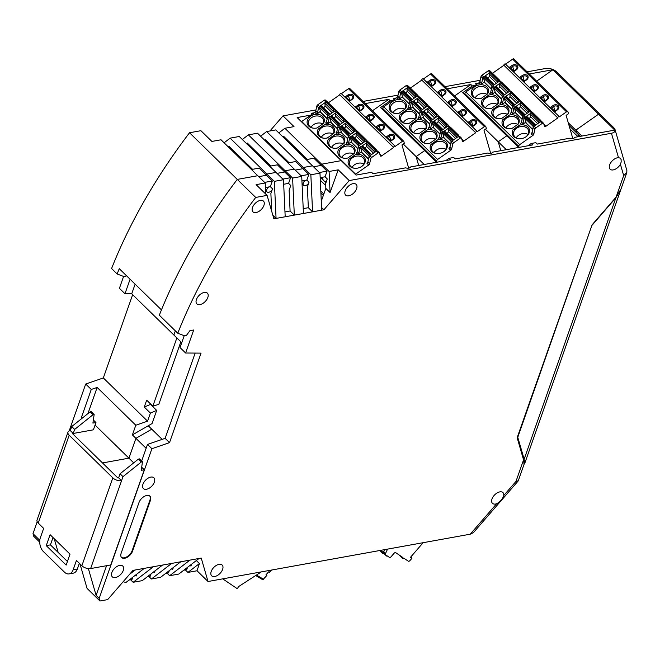 <?xml version="1.0" encoding="UTF-8"?>
<svg xmlns="http://www.w3.org/2000/svg" width="660" height="660" viewBox="0 0 660 660"><rect width="100%" height="100%" fill="white"/><g stroke="black" fill="none" stroke-linecap="round" stroke-linejoin="round"><path stroke-width="0.99" d="M527.092 71.841L545.242 68.566C549.631 68.079 553.361 69.102 556.438 71.635L599.783 113.998L598.529 114.221L614.782 130.111L574.827 137.321C574.101 138.567 572.41 138.872 569.761 138.237L537.298 144.094L535.837 142.659L531.209 143.492L532.669 144.928L492.707 152.138C491.981 153.384 490.289 153.689 487.641 153.054L455.177 158.911L453.717 157.476L449.089 158.309L450.549 159.745L410.586 166.955C409.86 168.201 408.169 168.506 405.52 167.871L373.057 173.72L371.596 172.293L356.037 175.098L341.245 160.644L321.635 164.183L329.101 171.476L338.225 169.826L330.074 192.547L325.85 188.413L321.28 201.176M153.631 571.915L154.423 572.69L155.1 570.793M301.933 180.964L306.826 180.081L309.02 182.234L307.378 186.895L308.344 207.702L312.568 211.835L310.852 174.768L303.385 167.475L312.51 165.825L319.976 173.118L321.692 210.185L323.895 209.789L321.568 207.52M195.154 353.084L165.132 438.339L169.521 442.629L201.044 353.125L185.6 353.009L180.031 347.564L184.214 335.692M181.748 342.705L173.893 335.024L175.354 330.866L173.893 335.024L131.719 293.807L135.118 284.155M283.685 184.255L288.577 183.381L290.573 177.705L282.859 179.099M248.391 134.855L285.145 170.767L284.716 171.98L285.145 170.767L294.261 169.125L301.727 176.41L292.603 178.06L285.145 170.767L294.261 169.125L257.515 133.204L248.391 134.855L242.344 139.499M269.676 166.221L277.39 164.827L284.716 171.98L277.002 173.374L284.716 171.98L290.573 177.705M310.852 174.768L319.976 173.118M285.194 216.769L276.07 218.419L274.354 181.351L266.896 174.058L276.02 172.417L283.478 179.701L285.194 216.769L294.319 215.127L292.603 178.06M287.925 162.929L295.639 161.535L302.965 168.688L303.385 167.475L302.965 168.688L308.822 174.413L301.108 175.807M306.826 180.081L308.822 174.413M284.971 211.918L290.095 210.994L294.319 215.127L321.692 210.185M283.478 179.701L274.354 181.351M301.727 176.41L303.443 213.477M306.174 159.629L313.888 158.243L321.214 165.396L321.635 164.183L321.214 165.396L313.5 166.79L321.214 165.396L327.071 171.121L319.358 172.516M185.6 353.009L193.702 329.992L189.898 330.676L186.384 335.486L184.528 335.816L177.771 333.226L159.324 315.191A400.529 230.398 -45.7 0 1 237.27 179.404L257.771 175.708L237.27 179.404A400.529 230.398 134.3 0 0 161.452 309.895L119.27 268.678A400.529 230.398 134.3 0 0 117.15 273.974L111.581 268.529A400.529 230.398 134.3 0 1 189.527 132.751L255.717 197.439L267.094 195.385L273.875 218.815L276.07 218.419L272.844 215.259M251.427 169.513L259.141 168.118L266.467 175.271L266.896 174.058L266.467 175.271L272.324 180.997L264.611 182.391M271.705 211.332L270.88 193.479L272.522 188.818L270.328 186.673L272.324 180.997M266.467 175.271L258.753 176.665L266.467 175.271M302.965 168.688L295.251 170.082L302.965 168.688M320.636 177.589L323.771 180.65A12.515 7.202 134.3 0 1 322.377 177.276A12.515 7.202 134.3 0 0 323.771 180.65A12.515 7.202 134.3 0 0 326.238 181.871M449.089 158.309L445.83 160.594M531.209 143.492L527.951 145.777M197.026 570.768L187.91 572.41L199.427 563.549L197.026 570.768L208.024 581.51L201.242 558.08L199.039 558.476L178.786 574.06L169.661 575.702L167.071 573.177M199.039 558.476L189.915 560.125L169.661 575.702M171.88 568.623L172.673 569.398L173.349 567.493M153.425 566.709L162.55 565.059L142.288 580.643L133.163 582.285L153.425 566.709L144.301 568.351L126.011 582.417L123.09 581.798M506.319 149.68L498.234 141.785L500.808 150.678L498.234 141.785L506.764 135.803L518.678 147.452M290.095 210.994L289.129 190.187L290.771 185.526L288.577 183.381M133.716 462.858L128.923 458.172L102.498 462.94L72.476 433.603L73.243 433.463L70.315 430.601A6.509 3.349 19.4 0 0 67.98 432.16L37.034 520.047A6.509 3.349 19.4 0 0 38.23 523.099L43.651 528.396L40.367 537.71A10.015 6.369 -100.2 0 0 43.37 551.529L64.457 572.146A10.015 6.369 -100.2 0 0 69.085 573.895A10.015 6.369 -100.2 0 0 73.169 569.77L76.453 560.456L81.865 565.744L112.819 477.865A6.509 3.349 19.4 0 0 121.564 480.694L118.635 477.832L117.876 477.972L102.498 462.94L128.923 458.172L135.911 438.331L151.767 429.19L135.911 438.331L146.132 448.313M169.298 570.611L168.481 572.921L165.619 573.441M165.132 438.339L147.502 444.428L141.677 460.969M147.502 444.428L151.891 448.717L169.521 442.629M189.527 132.751L200.904 130.696L211.893 141.438L221.017 139.788L265.229 183.001L265.741 194.065M338.225 169.826L349.214 180.568L323.895 209.789M320.183 177.672L325.075 176.789L327.269 178.942L325.627 183.604L325.85 188.413M265.435 187.555L270.328 186.673M171.674 563.417L180.79 561.767L160.537 577.351L151.412 578.993L171.674 563.417L162.55 565.059M162.17 439.362L148.252 425.758L132.396 434.899L135.803 425.221L147.56 421.162L103.331 377.941L85.701 384.029L91.261 389.466L97.144 387.436L87.937 413.581M135.382 575.207L136.174 575.982L136.851 574.084M570.083 129.104L578.111 136.727M129.607 574.283L135.176 570.001L132.974 570.397L107.654 599.618L99.957 601.004L87.07 588.415L79.975 563.896M135.176 570.001L144.301 568.351M151.049 573.903L150.232 576.213L147.37 576.733M577.566 136.199L578.985 135.201M199.427 563.549L196.35 560.546M349.214 180.568L611.44 133.254C614.229 132.66 615.425 131.431 615.038 129.575L626.86 170.437L626.802 172.582L623.683 175.585L616.102 197.117L592.111 224.804L517.151 437.671L523.57 459.871L524.048 464.351L518.257 480.81L515.988 481.404L523.57 459.871M626.802 172.582L621.002 189.04L616.102 197.117M325.075 176.789L327.071 171.121M132.8 577.195L131.983 579.505L129.121 580.024M130.573 579.76L133.163 582.285M106.565 565.702L96.112 595.369L99.19 598.372L99.957 601.004M96.112 595.369L88.382 568.631M580.165 136.356L576.601 132.874L575.817 130.152L598.529 114.221L575.817 130.152L581.856 136.051M403.252 144.02L416.122 156.601L418.688 165.495L416.122 156.601L424.644 150.62L436.557 162.269M372.504 110.74L388.757 99.346L390.217 100.774L380.564 107.539L424.644 150.62L416.122 156.601L424.198 164.497M187.547 567.319L186.731 569.63L183.868 570.149M148.822 576.469L151.412 578.993M330.074 192.547L329.101 171.476M308.344 207.702L303.221 208.626M267.094 195.385L256.105 184.643L265.229 183.001M189.915 560.125L180.79 561.767M190.13 565.331L190.921 566.107L191.598 564.201M496.633 503.737C500.247 501.773 502.623 499.034 503.745 495.536A7.507 4.323 134.3 0 0 502.953 492.583A7.507 4.323 134.3 0 0 499.843 491.882A7.507 4.323 134.3 0 0 493.036 496.897A7.507 4.323 134.3 0 0 492.451 503.324A7.507 4.323 134.3 0 0 495.561 504.026A7.507 4.323 134.3 0 0 496.633 503.737L470.242 534.196L473.36 532.702L518.108 481.058M568.252 122.76L575.817 130.152L576.601 132.874L569.035 125.474M177.771 333.226A400.529 230.398 -45.7 0 1 255.717 197.439M99.19 598.372L151.891 448.717M536.638 81.172L552.989 69.712L598.529 114.221L599.783 113.998L613.841 127.735L615.038 129.575M208.024 581.51L470.242 534.196M613.222 169.909A7.507 4.323 134.3 0 0 620.408 164.257L621.184 161.997L621.093 159.456L620.268 158.152L618.503 157.674A7.507 4.323 134.3 0 0 617.496 157.765A7.507 4.323 134.3 0 0 610.698 162.781A7.507 4.323 134.3 0 0 610.112 169.207A7.507 4.323 134.3 0 0 613.222 169.909M119.707 565.397A7.507 4.323 134.3 0 0 112.901 570.413A7.507 4.323 134.3 0 0 112.315 576.84A7.507 4.323 134.3 0 0 115.426 577.541A7.507 4.323 134.3 0 0 122.232 572.525A7.507 4.323 134.3 0 0 122.818 566.098A7.507 4.323 134.3 0 0 119.707 565.397M214.772 576.493A7.507 4.323 -45.7 0 1 211.662 575.792A7.507 4.323 -45.7 0 1 212.248 569.365A7.507 4.323 -45.7 0 1 219.046 564.349A7.507 4.323 -45.7 0 1 222.156 565.051A7.507 4.323 -45.7 0 1 221.57 571.477A7.507 4.323 -45.7 0 1 214.772 576.493M204.262 292.438A7.507 4.323 134.3 0 0 197.456 297.454A7.507 4.323 134.3 0 0 196.87 303.88A7.507 4.323 134.3 0 0 199.98 304.582A7.507 4.323 134.3 0 0 206.786 299.566A7.507 4.323 134.3 0 0 207.372 293.139A7.507 4.323 134.3 0 0 204.262 292.438M260.345 200.392A7.507 4.323 134.3 0 0 253.547 205.417A7.507 4.323 134.3 0 0 252.962 211.843A7.507 4.323 134.3 0 0 256.072 212.545A7.507 4.323 134.3 0 0 262.87 207.529A7.507 4.323 134.3 0 0 263.455 201.102A7.507 4.323 134.3 0 0 260.345 200.392M150.793 477.106A7.507 4.323 134.3 0 0 143.995 482.13A7.507 4.323 134.3 0 0 143.41 488.557A7.507 4.323 134.3 0 0 146.52 489.258A7.507 4.323 134.3 0 0 153.318 484.242A7.507 4.323 134.3 0 0 153.904 477.815A7.507 4.323 134.3 0 0 150.793 477.106M353.042 183.67A7.507 4.323 134.3 0 0 346.244 188.694A7.507 4.323 134.3 0 0 345.659 195.121A7.507 4.323 134.3 0 0 348.769 195.822A7.507 4.323 134.3 0 0 355.567 190.798A7.507 4.323 134.3 0 0 356.152 184.379A7.507 4.323 134.3 0 0 353.042 183.67M132.561 551.125L150.389 500.503A7.507 4.323 134.3 0 0 149.935 496.163A7.507 4.323 134.3 0 0 146.825 495.462A7.507 4.323 134.3 0 0 138.98 502.565L121.16 553.187A7.507 4.323 134.3 0 0 121.613 557.527A7.507 4.323 134.3 0 0 124.724 558.236A7.507 4.323 134.3 0 0 132.561 551.125L132.124 550.696L149.952 500.074A7.507 4.323 134.3 0 0 149.704 495.965M185.32 569.885L187.91 572.41M121.407 557.304A7.507 4.323 134.3 0 0 124.278 557.799A7.507 4.323 134.3 0 0 132.124 550.696M126.274 275.517L125.755 276.226L123.907 276.565L117.15 273.974M144.26 407.055L150.406 413.069L156.684 410.413L150.529 404.398L144.26 407.055L146.685 400.166L152.831 406.18L176.863 337.928M132.396 434.899L135.911 438.331L128.923 458.172L95.065 425.081M81.799 418.498L81.238 417.953L82.846 417.656M81.865 565.744A6.509 3.349 19.4 0 0 90.618 568.573L122.991 476.644L120.062 473.781L118.635 477.832L117.876 477.972L72.476 433.603L93.39 429.825L95.956 422.54L93.357 419.999M37.207 521.738L33 533.676L39.79 540.317M81.238 417.953L91.261 389.466M85.701 384.029L69.176 430.955M229.969 147.23L229.218 147.807M246.568 143.632L247.318 143.055L270.806 166.015M39.715 542.132L33.759 536.316L33 533.676M54.203 538.708L58.179 552.453M312.139 114.18L311.264 113.322L314.086 112.819M264.817 140.341L265.567 139.763L289.055 162.723M230.142 138.146L239.266 136.496L276.02 172.417L266.896 174.058L230.142 138.146L224.095 142.799M180.84 341.814L158.821 404.341L152.831 406.18M156.684 410.413L152.048 423.571L148.252 425.758M150.406 413.069L147.56 421.162M310.835 115.096L297.165 117.562L341.245 160.644L321.635 164.183L284.889 128.263L294.013 126.621L283.024 115.88L269.957 130.96M284.889 128.263L278.842 132.916M135.803 425.221L97.144 387.436M228.319 146.924L229.07 146.347L252.557 169.306M123.585 276.441L119.41 288.313L124.971 293.75L131.719 293.807M266.64 131.563L275.764 129.913L312.51 165.825L303.385 167.475L266.64 131.563L260.593 136.207M268.694 186.962A4.001 2.302 134.3 0 0 267.019 191.92A4.001 2.302 134.3 0 0 268.678 192.299A4.001 2.302 134.3 0 0 272.167 189.832M132.643 294.707L103.331 377.941M250.396 146.066L249.645 146.644M266.467 140.646L265.716 141.215M124.971 293.75L130.086 279.238M283.066 137.049L283.816 136.471L307.304 159.431M252.722 149.647L253.473 149.069M255.461 151.008L254.323 151.214M285.5 138.121L284.807 138.749M478.393 83.168L475.497 83.696L476.396 84.571M305.192 180.378A4.001 2.302 134.3 0 0 303.517 185.336A4.001 2.302 134.3 0 0 305.176 185.716A4.001 2.302 134.3 0 0 308.657 183.249M447.166 88.803L470.877 84.529L454.526 95.989M320.306 180.23L325.718 185.518M552.989 69.712L529.287 73.986M388.757 99.346L365.195 103.595M396.272 97.985L393.385 98.505L394.276 99.388M283.024 115.88L315.983 109.931M363 101.45L398.038 95.122M444.972 86.658L480.158 80.305M390.217 100.774L393.013 100.27M470.877 84.529L472.337 85.957L475.134 85.453M485.389 129.228L498.234 141.785L506.764 135.803L462.685 92.722L472.337 85.957M517.399 436.953L517.77 437.308L592.069 224.911M524.081 464.252L524.642 463.675L524.147 459.203L517.77 437.308M592.243 225.076L615.912 197.719L620.994 189.073M112.819 477.865L69.176 435.212A6.509 3.349 19.4 0 1 67.98 432.16M50.094 534.691L70.01 554.153L66.157 565.092L46.241 545.622L50.094 534.691M94.149 414.521L93.01 414.727L74.662 429.412L71.734 426.55L90.082 411.865L91.22 411.659L94.149 414.521L92.912 423.085L95.956 422.54M73.243 433.463L74.662 429.412M69.085 573.895L73.268 573.144A10.015 6.369 -100.2 0 0 77.352 569.011L79.365 563.302M67.427 561.487L50.424 544.871L53.006 537.537M120.062 473.781L138.41 459.096L139.549 458.89L142.477 461.752L141.24 470.316L144.284 469.771L141.685 467.231M144.284 469.771L110.764 564.943L90.618 568.573M122.991 476.644L141.339 461.959L138.41 459.096M141.339 461.959L142.477 461.752M71.734 426.55L70.315 430.601M46.241 545.622L50.424 544.871M90.082 411.865L93.01 414.727M261.335 571.89L238.12 586.88A0.998 0.577 134.3 0 1 237.493 588.176L237.46 588.192A0.998 0.577 134.3 0 1 236.684 588.299L222.717 578.853M256.451 575.041L263.381 579.175L266.838 575.462L266.12 574.687M266.673 575.38L265.947 574.885L268.562 571.873L269.346 572.286M320.9 193.083L323.326 195.451M323.846 194.007L320.81 191.037M509.108 67.625L510.493 67.963L513.711 71.115L513.422 71.841L516.376 69.811A3.754 2.92 -16.1 0 0 517.159 65.579A3.754 2.92 -16.1 0 0 511.987 65.513L509.05 67.576M523.693 81.881L526.63 79.827A3.754 2.92 -16.1 0 0 527.406 75.595A3.754 2.92 -16.1 0 0 522.233 75.537L519.304 77.591M533.948 91.905L536.877 89.851A3.754 2.92 -16.1 0 0 537.661 85.618A3.754 2.92 -16.1 0 0 532.488 85.552L529.551 87.607M544.195 101.921L547.132 99.866A3.754 2.92 -16.1 0 0 547.907 95.634A3.754 2.92 -16.1 0 0 542.735 95.568L539.806 97.63M550.11 107.695L551.496 108.042L554.713 111.194L557.378 109.882A3.754 2.92 -16.1 0 0 558.162 105.649A3.754 2.92 -16.1 0 0 552.989 105.592L550.052 107.646M557.378 109.882L554.449 111.944M505.535 64.135L512.639 59.161L566.528 111.829L559.383 116.837A0.998 0.577 -45.7 0 0 559.292 116.68L505.403 64.003A0.998 0.577 -45.7 0 1 505.494 64.168M491.411 89.05L484.877 82.673L483.483 77.831A0.998 0.577 -45.7 0 1 484.102 76.675L484.555 76.354A1.254 0.718 -45.7 0 1 485.653 76.213A1.254 0.718 -45.7 0 1 485.694 76.271L493.795 84.183M491.956 86.79L491.683 85.849A0.998 0.577 -45.7 0 1 492.302 84.686L492.756 84.373A1.254 0.718 -45.7 0 1 493.853 84.232A1.254 0.718 -45.7 0 1 493.894 84.282L494.257 84.777M544.005 124.666A1.502 0.866 -45.7 0 0 544.145 124.575L545.903 126.291L557.799 117.95A0.998 0.577 -45.7 0 1 558.418 116.787A0.998 0.577 -45.7 0 1 559.292 116.68M557.799 117.95L503.91 65.274A0.998 0.577 -45.7 0 1 504.529 64.119A0.998 0.577 -45.7 0 1 505.403 64.003M572.806 138.526L566.123 115.385L568.499 113.718L567.98 111.903A1.502 0.866 -45.7 0 0 567.839 111.664L513.95 58.996A1.502 0.866 -45.7 0 1 514.082 59.235M497.392 82.582L497.392 81.832L489.192 73.813L489.192 76.246A1.502 0.866 -45.7 0 1 487.558 78.078M484.275 82.36L484.704 82.054M465.399 95.37L464.912 93.712A1.502 0.866 -45.7 0 1 465.844 91.971L478.962 82.772L480.967 84.727A8.761 6.814 -16.1 0 0 472.436 89.017A8.761 6.814 -16.1 0 0 472.939 96.575A8.761 6.814 -16.1 0 0 477.312 98.596A8.761 6.814 -16.1 0 0 481.198 98.406L487.641 93.893A8.761 6.814 -16.1 0 0 486.824 86.848A8.761 6.814 -16.1 0 0 481.074 84.727L480.785 84.439A1.502 0.866 -45.7 0 0 481.651 83.209L482.773 78.226A1.502 0.866 -45.7 0 1 483.697 76.948L490.083 72.468A1.502 0.866 -45.7 0 1 490.248 72.361M464.912 93.712L518.801 146.38A1.502 0.866 -45.7 0 1 519.733 144.639L465.844 91.971M482.773 78.226L481.016 76.502L479.894 81.493A1.502 0.866 -45.7 0 1 478.962 82.772M490.083 72.468L488.326 70.752A1.502 0.866 -45.7 0 1 489.637 70.587A1.502 0.866 -45.7 0 1 489.778 70.826M491.362 89.281L484.052 82.145L480.967 84.727M512.639 59.161A1.502 0.866 -45.7 0 1 513.95 58.996M566.528 111.829A1.502 0.866 -45.7 0 1 567.839 111.664M497.392 81.832A1.254 0.718 -45.7 0 1 498.193 80.561L498.646 80.24A0.998 0.577 -45.7 0 1 499.521 80.132A0.998 0.577 -45.7 0 1 499.612 80.289L499.834 81.04M498.646 80.24L490.446 72.221A0.998 0.577 -45.7 0 1 491.32 72.113A0.998 0.577 -45.7 0 1 491.411 72.27M489.192 73.813A1.254 0.718 -45.7 0 1 489.992 72.542L490.446 72.221M488.326 70.752L481.94 75.224L483.697 76.948M481.016 76.502A1.502 0.866 -45.7 0 1 481.94 75.224M487.146 94.24A7.763 6.039 -16.1 0 0 487.583 90.42A7.763 6.039 -16.1 0 0 486.28 88.267A7.763 6.039 -16.1 0 0 476.957 87.343A7.763 6.039 -16.1 0 0 472.675 94.726A7.763 6.039 -16.1 0 0 473.987 96.888A7.763 6.039 -16.1 0 0 477.592 98.637M503.91 65.274L492.508 73.276M513.711 71.115L515.897 69.589A2.755 2.145 -16.1 0 0 516.928 67.246A2.755 2.145 -16.1 0 0 512.671 66.437L511.987 65.513M510.493 67.963L512.671 66.437L513.975 70.933M545.903 126.291A1.502 0.866 -45.7 0 1 544.591 126.456A1.502 0.866 -45.7 0 1 544.451 126.217L543.667 123.494A1.502 0.866 -45.7 0 0 543.527 123.255A1.502 0.866 -45.7 0 0 542.215 123.42L535.829 127.9A1.502 0.866 -45.7 0 0 534.905 129.179L533.783 134.161A1.502 0.866 -45.7 0 1 532.851 135.44L519.733 144.639M532.653 129.649L525.352 122.512L521.969 124.806A8.761 6.814 -16.1 0 0 519.568 125.095L516.598 128.213L513.125 129.607A8.761 6.814 -16.1 0 0 513.942 136.653A8.761 6.814 -16.1 0 0 518.314 138.674A8.761 6.814 -16.1 0 0 526.73 136.24A8.761 6.814 -16.1 0 0 527.827 126.918A8.761 6.814 -16.1 0 0 522.077 124.806M513.125 129.607L519.568 125.095M502.87 119.592L509.314 115.071L506.344 118.198L502.87 119.592A8.761 6.814 -16.1 0 0 503.695 126.637A8.761 6.814 -16.1 0 0 508.068 128.65A8.761 6.814 -16.1 0 0 511.954 128.461L518.397 123.948A8.761 6.814 -16.1 0 0 517.572 116.902A8.761 6.814 -16.1 0 0 511.83 114.782L515.105 112.489L522.11 119.344M512.696 113.553L511.228 112.117L512.358 107.135A1.502 0.866 -45.7 0 1 513.282 105.856L514.742 107.283A1.502 0.866 -45.7 0 0 513.818 108.57L512.696 113.553A1.502 0.866 -45.7 0 1 511.83 114.782L511.723 114.782A8.761 6.814 -16.1 0 0 509.314 115.071M492.624 109.568L499.067 105.055L496.089 108.174L492.624 109.568A8.761 6.814 -16.1 0 0 493.441 116.614A8.761 6.814 -16.1 0 0 497.813 118.635A8.761 6.814 -16.1 0 0 501.699 118.445L508.142 113.924A8.761 6.814 -16.1 0 0 507.326 106.887A8.761 6.814 -16.1 0 0 501.575 104.767L504.851 102.473L511.863 109.321M502.441 103.529L500.981 102.102L502.103 97.119A1.502 0.866 -45.7 0 1 503.027 95.84L504.496 97.267A1.502 0.866 -45.7 0 0 503.572 98.546L502.441 103.529A1.502 0.866 -45.7 0 1 501.584 104.767L501.468 104.767A8.761 6.814 -16.1 0 0 499.067 105.055M497.401 104.255A7.763 6.039 -16.1 0 0 497.838 100.444A7.763 6.039 -16.1 0 0 496.526 98.282A7.763 6.039 -16.1 0 0 485.842 98.159L482.369 99.553A8.761 6.814 -16.1 0 0 483.194 106.598A8.761 6.814 -16.1 0 0 487.567 108.619A8.761 6.814 -16.1 0 0 491.452 108.43L497.896 103.909A8.761 6.814 -16.1 0 0 497.071 96.863A8.761 6.814 -16.1 0 0 491.329 94.751L494.604 92.45L501.608 99.305M482.369 99.553L488.812 95.032L485.842 98.159A7.763 6.039 -16.1 0 0 482.93 104.75A7.763 6.039 -16.1 0 0 484.234 106.904A7.763 6.039 -16.1 0 0 487.847 108.652M492.195 93.514L490.726 92.078L491.848 87.095A1.502 0.866 -45.7 0 1 492.781 85.816L494.241 87.252A1.502 0.866 -45.7 0 0 493.317 88.531L492.195 93.514A1.502 0.866 -45.7 0 1 491.329 94.743L491.221 94.751A8.761 6.814 -16.1 0 0 488.812 95.032M518.801 146.38L519.09 147.378M487.006 94.339A7.763 6.039 -16.1 0 0 475.216 97.804M502.21 96.814L501.938 95.865L494.026 88.135A0.998 0.577 -45.7 0 1 494.645 86.98L495.099 86.658A1.254 0.718 -45.7 0 1 496.196 86.518A1.254 0.718 -45.7 0 1 496.237 86.575L504.05 94.207M501.938 95.865A0.998 0.577 -45.7 0 1 502.549 94.71L503.011 94.388A1.254 0.718 -45.7 0 1 504.1 94.248A1.254 0.718 -45.7 0 1 504.149 94.297L504.512 94.801M507.647 92.598L507.647 91.847A1.254 0.718 -45.7 0 1 508.439 90.577L508.901 90.255L500.989 82.533A0.998 0.577 -45.7 0 1 501.864 82.418A0.998 0.577 -45.7 0 1 501.955 82.574M494.026 88.135L495.421 92.977L501.658 99.074M507.647 91.847L499.736 84.117L499.736 86.551A1.502 0.866 -45.7 0 1 498.102 88.382M499.736 84.117A1.254 0.718 -45.7 0 1 500.536 82.846L500.989 82.533M494.818 92.664L495.247 92.367M494.241 87.252L500.627 82.772A1.502 0.866 -45.7 0 1 500.791 82.673M492.781 85.816L499.158 81.345A1.502 0.866 -45.7 0 1 500.47 81.18A1.502 0.866 -45.7 0 1 500.61 81.419M490.726 92.078A1.502 0.866 -45.7 0 1 489.803 93.357L491.221 94.751M508.901 90.255A0.998 0.577 -45.7 0 1 509.776 90.148A0.998 0.577 -45.7 0 1 509.866 90.304L510.081 91.055M551.496 108.042L553.674 106.516L552.989 105.592M521.482 122.133L522.605 117.15A1.502 0.866 -45.7 0 1 523.529 115.871L524.997 117.307A1.502 0.866 -45.7 0 0 524.073 118.585L522.943 123.569L521.482 122.133A1.502 0.866 -45.7 0 1 520.55 123.42L521.969 124.806M523.529 115.871L529.914 111.4A1.502 0.866 -45.7 0 1 531.226 111.235A1.502 0.866 -45.7 0 1 531.366 111.474M517.894 102.622L517.894 101.863L509.99 94.141L509.982 96.575A1.502 0.866 -45.7 0 1 508.348 98.406M523.677 81.865L526.144 79.604A2.755 2.145 -16.1 0 0 527.175 77.269A2.755 2.145 -16.1 0 0 522.926 76.453L522.233 75.537M519.354 77.641L520.74 77.987L523.966 81.13M520.74 77.987L522.926 76.453L524.221 80.949M507.647 114.271A7.763 6.039 -16.1 0 0 508.084 110.459A7.763 6.039 -16.1 0 0 506.781 108.306A7.763 6.039 -16.1 0 0 496.089 108.174A7.763 6.039 -16.1 0 0 493.177 114.766A7.763 6.039 -16.1 0 0 494.488 116.919A7.763 6.039 -16.1 0 0 498.094 118.668M512.457 106.829L512.185 105.889L504.281 98.159A0.998 0.577 -45.7 0 1 504.892 96.995L505.354 96.682A1.254 0.718 -45.7 0 1 506.443 96.541A1.254 0.718 -45.7 0 1 506.492 96.591L514.297 104.222M512.185 105.889A0.998 0.577 -45.7 0 1 512.803 104.725L513.257 104.404A1.254 0.718 -45.7 0 1 514.355 104.263A1.254 0.718 -45.7 0 1 514.396 104.321L514.759 104.816M511.912 109.09L505.675 102.993L504.281 98.159M505.065 102.688L505.494 102.382M504.496 97.267L510.873 92.796A1.502 0.866 -45.7 0 1 511.038 92.689M503.027 95.84L509.413 91.36A1.502 0.866 -45.7 0 1 510.724 91.195A1.502 0.866 -45.7 0 1 510.865 91.435M517.894 101.863A1.254 0.718 -45.7 0 1 518.694 100.592L519.148 100.279A0.998 0.577 -45.7 0 1 520.022 100.163A0.998 0.577 -45.7 0 1 520.113 100.328L520.336 101.079M509.99 94.141A1.254 0.718 -45.7 0 1 510.782 92.87L511.244 92.549A0.998 0.577 -45.7 0 1 512.119 92.433A0.998 0.577 -45.7 0 1 512.209 92.598M530.582 111.094L530.368 110.344A0.998 0.577 -45.7 0 0 530.277 110.187L522.365 102.457A0.998 0.577 -45.7 0 1 522.456 102.613M500.981 102.102A1.502 0.866 -45.7 0 1 500.049 103.381L501.468 104.767M524.997 117.307L531.374 112.827A1.502 0.866 -45.7 0 1 531.539 112.728M544.178 101.904L546.645 99.643A2.755 2.145 -16.1 0 0 547.684 97.3A2.755 2.145 -16.1 0 0 543.428 96.492L542.735 95.568M533.923 91.88L536.398 89.62A2.755 2.145 -16.1 0 0 537.43 87.285A2.755 2.145 -16.1 0 0 533.173 86.476L532.488 85.552M529.609 87.665L530.995 88.003L534.212 91.154M530.995 88.003L533.173 86.476L534.476 90.973M522.712 116.853L522.439 115.904L514.528 108.174A0.998 0.577 -45.7 0 1 515.146 107.019L515.6 106.697A1.254 0.718 -45.7 0 1 516.697 106.557A1.254 0.718 -45.7 0 1 516.739 106.606L524.552 114.238M522.439 115.904A0.998 0.577 -45.7 0 1 523.058 114.741L523.512 114.427A1.254 0.718 -45.7 0 1 524.601 114.287A1.254 0.718 -45.7 0 1 524.65 114.337L525.014 114.84M522.167 119.113L515.922 113.017L514.528 108.174M515.32 112.703L515.749 112.398M528.148 112.637L528.148 111.886A1.254 0.718 -45.7 0 1 528.94 110.616L529.403 110.294L521.491 102.564A0.998 0.577 -45.7 0 1 522.365 102.457M528.148 111.886L520.237 104.156L520.237 106.59A1.502 0.866 -45.7 0 1 518.603 108.421M520.237 104.156A1.254 0.718 -45.7 0 1 521.037 102.886L521.491 102.564M517.902 124.294A7.763 6.039 -16.1 0 0 518.339 120.475A7.763 6.039 -16.1 0 0 517.028 118.321A7.763 6.039 -16.1 0 0 506.344 118.198A7.763 6.039 -16.1 0 0 503.431 124.789A7.763 6.039 -16.1 0 0 504.735 126.943A7.763 6.039 -16.1 0 0 508.348 128.692M511.228 112.117A1.502 0.866 -45.7 0 1 510.304 113.396L511.723 114.782M513.282 105.856L519.659 101.384A1.502 0.866 -45.7 0 1 520.971 101.211A1.502 0.866 -45.7 0 1 521.111 101.45M514.742 107.283L521.128 102.811A1.502 0.866 -45.7 0 1 521.293 102.704M529.403 110.294A0.998 0.577 -45.7 0 1 530.277 110.187M539.855 97.68L541.241 98.026L544.467 101.17M541.241 98.026L543.428 96.492L544.723 100.988M522.943 123.569A1.502 0.866 -45.7 0 1 522.085 124.798M525.566 122.719L526.004 122.422M534.905 129.179L533.148 127.462L532.026 132.445A1.502 0.866 -45.7 0 1 531.094 133.724L532.851 135.44M533.148 127.462A1.502 0.866 -45.7 0 1 534.072 126.175L535.829 127.9M542.215 123.42L540.457 121.704L534.072 126.175M540.457 121.704A1.502 0.866 -45.7 0 1 541.769 121.539A1.502 0.866 -45.7 0 1 541.909 121.778M538.692 122.942L538.692 122.191A1.254 0.718 -45.7 0 1 539.484 120.92L539.946 120.599L531.745 112.588A0.998 0.577 -45.7 0 1 532.62 112.472A0.998 0.577 -45.7 0 1 532.711 112.637M533.255 127.157L532.983 126.208L524.783 118.198L526.177 123.032L532.711 129.418M524.783 118.198A0.998 0.577 -45.7 0 1 525.401 117.035L525.855 116.713A1.254 0.718 -45.7 0 1 526.944 116.573A1.254 0.718 -45.7 0 1 526.993 116.63L535.095 124.55M538.692 122.191L530.491 114.172L530.483 116.614A1.502 0.866 -45.7 0 1 528.858 118.445M530.491 114.172A1.254 0.718 -45.7 0 1 531.284 112.901L531.745 112.588M556.9 109.659A2.755 2.145 -16.1 0 0 557.931 107.324A2.755 2.145 -16.1 0 0 553.674 106.516L554.977 111.012M554.713 111.194L554.425 111.919M532.983 126.208A0.998 0.577 -45.7 0 1 533.602 125.045L534.056 124.732A1.254 0.718 -45.7 0 1 535.144 124.591A1.254 0.718 -45.7 0 1 535.194 124.641L535.557 125.144M541.126 121.399L540.911 120.648A0.998 0.577 -45.7 0 0 540.82 120.491L532.62 112.472M539.946 120.599A0.998 0.577 -45.7 0 1 540.82 120.491M527.538 135.292L525.707 136.999M518.603 138.707A7.763 6.039 163.9 0 1 514.99 136.958A7.763 6.039 163.9 0 1 513.678 134.805A7.763 6.039 163.9 0 1 516.598 128.213A7.763 6.039 163.9 0 1 527.282 128.345A7.763 6.039 163.9 0 1 528.586 130.499A7.763 6.039 163.9 0 1 526.507 136.422M528.082 134.45A7.763 6.039 -16.1 0 0 516.219 137.882M495.718 117.843A7.763 6.039 163.9 0 1 507.507 114.378M505.972 127.858A7.763 6.039 163.9 0 1 517.754 124.393M485.471 107.819A7.763 6.039 163.9 0 1 497.252 104.354M426.987 82.442L428.373 82.781L431.59 85.932L431.302 86.658L434.263 84.628A3.754 2.92 -16.1 0 0 435.039 80.396A3.754 2.92 -16.1 0 0 429.866 80.33L426.929 82.393M441.581 96.698L444.51 94.644A3.754 2.92 -16.1 0 0 445.285 90.412A3.754 2.92 -16.1 0 0 440.121 90.354L437.184 92.408M447.488 102.481L448.874 102.82L452.092 105.971L451.803 106.697L454.765 104.659A3.754 2.92 -16.1 0 0 455.54 100.427A3.754 2.92 -16.1 0 0 450.367 100.369L447.439 102.424M462.082 116.737L465.011 114.683A3.754 2.92 -16.1 0 0 465.787 110.451A3.754 2.92 -16.1 0 0 460.622 110.385L457.685 112.448M467.989 122.512L469.376 122.859L472.601 126.011L474.779 124.476L475.266 124.699A3.754 2.92 -16.1 0 0 476.041 120.466A3.754 2.92 -16.1 0 0 470.869 120.409L467.94 122.463M475.266 124.699L472.329 126.761M423.415 78.953L430.518 73.978L484.407 126.646L477.271 131.654A0.998 0.577 -45.7 0 0 477.172 131.488L423.283 78.82A0.998 0.577 -45.7 0 1 423.373 78.985M409.291 103.867L402.765 97.49L401.362 92.647A0.998 0.577 -45.7 0 1 401.981 91.493L402.435 91.171A1.254 0.718 -45.7 0 1 403.532 91.031A1.254 0.718 -45.7 0 1 403.573 91.088L411.675 99M409.835 101.607L409.563 100.666A0.998 0.577 -45.7 0 1 410.182 99.503L410.635 99.19A1.254 0.718 -45.7 0 1 411.733 99.049A1.254 0.718 -45.7 0 1 411.774 99.099L412.137 99.594M461.885 139.483A1.502 0.866 -45.7 0 0 462.025 139.392L463.782 141.108L475.678 132.767A0.998 0.577 -45.7 0 1 476.297 131.604A0.998 0.577 -45.7 0 1 477.172 131.488M475.678 132.767L421.789 80.091A0.998 0.577 -45.7 0 1 422.408 78.936A0.998 0.577 -45.7 0 1 423.283 78.82M490.685 153.343L484.003 130.201L486.379 128.535L485.859 126.72A1.502 0.866 -45.7 0 0 485.719 126.481L431.83 73.813A1.502 0.866 -45.7 0 1 431.97 74.052M415.272 97.4L415.272 96.649L407.072 88.63L407.072 91.063A1.502 0.866 -45.7 0 1 405.438 92.895M402.154 97.177L402.584 96.871M383.278 110.187L382.792 108.529A1.502 0.866 -45.7 0 1 383.724 106.788L396.841 97.589L398.846 99.544A8.761 6.814 -16.1 0 0 390.324 103.834A8.761 6.814 -16.1 0 0 390.819 111.392A8.761 6.814 -16.1 0 0 395.2 113.413A8.761 6.814 -16.1 0 0 399.077 113.223L405.52 108.71A8.761 6.814 -16.1 0 0 404.704 101.665A8.761 6.814 -16.1 0 0 398.953 99.544L398.665 99.256A1.502 0.866 -45.7 0 0 399.531 98.026L400.653 93.043A1.502 0.866 -45.7 0 1 401.577 91.765L407.962 87.285A1.502 0.866 -45.7 0 1 408.127 87.178M382.792 108.529L436.689 161.197A1.502 0.866 -45.7 0 1 437.613 159.456L383.724 106.788M400.653 93.043L398.896 91.319L397.774 96.31A1.502 0.866 -45.7 0 1 396.841 97.589M407.962 87.285L406.205 85.569A1.502 0.866 -45.7 0 1 407.517 85.404A1.502 0.866 -45.7 0 1 407.657 85.643M409.241 104.099L401.94 96.962L398.846 99.544M430.518 73.978A1.502 0.866 -45.7 0 1 431.83 73.813M484.407 126.646A1.502 0.866 -45.7 0 1 485.719 126.481M415.272 96.649A1.254 0.718 -45.7 0 1 416.072 95.378L416.526 95.056A0.998 0.577 -45.7 0 1 417.4 94.941A0.998 0.577 -45.7 0 1 417.491 95.106L417.714 95.857M416.526 95.056L408.325 87.037A0.998 0.577 -45.7 0 1 409.2 86.93A0.998 0.577 -45.7 0 1 409.291 87.087M407.072 88.63A1.254 0.718 -45.7 0 1 407.872 87.359L408.325 87.037M406.205 85.569L399.82 90.04L401.577 91.765M398.896 91.319A1.502 0.866 -45.7 0 1 399.82 90.04M405.034 109.057A7.763 6.039 -16.1 0 0 405.463 105.237A7.763 6.039 -16.1 0 0 404.159 103.084A7.763 6.039 -16.1 0 0 394.837 102.16A7.763 6.039 -16.1 0 0 390.555 109.543A7.763 6.039 -16.1 0 0 391.867 111.705A7.763 6.039 -16.1 0 0 395.48 113.454M421.789 80.091L410.388 88.093M431.59 85.932L433.777 84.406A2.755 2.145 -16.1 0 0 434.808 82.063A2.755 2.145 -16.1 0 0 430.551 81.254L429.866 80.33M428.373 82.781L430.551 81.254L431.855 85.75M463.782 141.108A1.502 0.866 -45.7 0 1 462.47 141.273A1.502 0.866 -45.7 0 1 462.33 141.034L461.546 138.311A1.502 0.866 -45.7 0 0 461.406 138.072A1.502 0.866 -45.7 0 0 460.094 138.237L453.717 142.717A1.502 0.866 -45.7 0 0 452.785 143.995L451.663 148.978A1.502 0.866 -45.7 0 1 450.739 150.257L437.613 159.456M450.532 144.466L443.231 137.329L439.857 139.623A8.761 6.814 -16.1 0 0 437.448 139.912L434.478 143.03L431.005 144.424A8.761 6.814 -16.1 0 0 431.83 151.47A8.761 6.814 -16.1 0 0 436.202 153.491A8.761 6.814 -16.1 0 0 444.609 151.057A8.761 6.814 -16.1 0 0 445.706 141.735A8.761 6.814 -16.1 0 0 439.964 139.623A1.502 0.866 -45.7 0 0 440.822 138.386L441.952 133.402A1.502 0.866 -45.7 0 1 442.877 132.124L449.262 127.644A1.502 0.866 -45.7 0 1 449.427 127.545M431.005 144.424L437.448 139.912M420.75 134.409L427.193 129.888L424.223 133.015L420.75 134.409A8.761 6.814 -16.1 0 0 421.575 141.454A8.761 6.814 -16.1 0 0 425.947 143.468A8.761 6.814 -16.1 0 0 429.833 143.278L436.276 138.765A8.761 6.814 -16.1 0 0 435.452 131.719A8.761 6.814 -16.1 0 0 429.709 129.599L432.985 127.306L439.989 134.161M430.576 128.37L429.107 126.934L430.237 121.951A1.502 0.866 -45.7 0 1 431.161 120.673L432.63 122.1A1.502 0.866 -45.7 0 0 431.698 123.379L430.576 128.37A1.502 0.866 -45.7 0 1 429.709 129.599L429.602 129.599A8.761 6.814 -16.1 0 0 427.193 129.888M410.503 124.385L416.947 119.873L413.977 122.991L410.503 124.385A8.761 6.814 -16.1 0 0 411.32 131.431A8.761 6.814 -16.1 0 0 415.701 133.452A8.761 6.814 -16.1 0 0 419.578 133.262L426.022 128.741A8.761 6.814 -16.1 0 0 425.205 121.704A8.761 6.814 -16.1 0 0 419.463 119.584L422.73 117.29L429.742 124.138M420.321 118.346L418.861 116.919L419.983 111.936A1.502 0.866 -45.7 0 1 420.915 110.657L422.375 112.085A1.502 0.866 -45.7 0 0 421.451 113.363L420.321 118.346A1.502 0.866 -45.7 0 1 419.463 119.584L419.347 119.584A8.761 6.814 -16.1 0 0 416.947 119.873M415.28 119.072A7.763 6.039 -16.1 0 0 415.717 115.261A7.763 6.039 -16.1 0 0 414.406 113.099A7.763 6.039 -16.1 0 0 403.722 112.975L400.249 114.37A8.761 6.814 -16.1 0 0 401.074 121.415A8.761 6.814 -16.1 0 0 405.446 123.436A8.761 6.814 -16.1 0 0 409.332 123.247L415.775 118.726A8.761 6.814 -16.1 0 0 414.95 111.68A8.761 6.814 -16.1 0 0 409.208 109.568L412.483 107.267L419.488 114.122M400.249 114.37L406.692 109.849L403.722 112.975A7.763 6.039 -16.1 0 0 400.81 119.567A7.763 6.039 -16.1 0 0 402.113 121.72A7.763 6.039 -16.1 0 0 405.727 123.469M410.075 108.331L408.606 106.895L409.736 101.912A1.502 0.866 -45.7 0 1 410.66 100.633L412.12 102.069A1.502 0.866 -45.7 0 0 411.197 103.348L410.075 108.331A1.502 0.866 -45.7 0 1 409.208 109.56L409.101 109.568A8.761 6.814 -16.1 0 0 406.692 109.849M436.689 161.197L436.978 162.195M404.885 109.156A7.763 6.039 -16.1 0 0 393.096 112.621M420.09 111.631L419.818 110.682L411.906 102.952A0.998 0.577 -45.7 0 1 412.525 101.797L412.978 101.475A1.254 0.718 -45.7 0 1 414.076 101.335A1.254 0.718 -45.7 0 1 414.117 101.392L421.93 109.024M419.818 110.682A0.998 0.577 -45.7 0 1 420.436 109.527L420.89 109.205A1.254 0.718 -45.7 0 1 421.979 109.065A1.254 0.718 -45.7 0 1 422.029 109.114L422.392 109.618M425.527 107.415L425.527 106.664A1.254 0.718 -45.7 0 1 426.327 105.394L426.781 105.072L418.869 97.35A0.998 0.577 -45.7 0 1 419.743 97.234A0.998 0.577 -45.7 0 1 419.834 97.391M411.906 102.952L413.308 107.794L419.546 113.891M425.527 106.664L417.615 98.934L417.615 101.368A1.502 0.866 -45.7 0 1 415.981 103.199M417.615 98.934A1.254 0.718 -45.7 0 1 418.415 97.663L418.869 97.35M412.698 107.481L413.127 107.184M412.12 102.069L418.506 97.589A1.502 0.866 -45.7 0 1 418.671 97.482M410.66 100.633L417.046 96.162A1.502 0.866 -45.7 0 1 418.358 95.989A1.502 0.866 -45.7 0 1 418.498 96.236M408.606 106.895A1.502 0.866 -45.7 0 1 407.682 108.174L409.101 109.568M426.781 105.072A0.998 0.577 -45.7 0 1 427.655 104.965A0.998 0.577 -45.7 0 1 427.746 105.121L427.96 105.872M469.376 122.859L471.553 121.333L470.869 120.409M440.822 138.386L439.362 136.95A1.502 0.866 -45.7 0 1 438.43 138.237L439.857 139.623M439.362 136.95L440.484 131.967A1.502 0.866 -45.7 0 1 441.416 130.688L447.793 126.217A1.502 0.866 -45.7 0 1 449.105 126.052A1.502 0.866 -45.7 0 1 449.245 126.291M435.773 117.439L435.773 116.68L427.87 108.958L427.87 111.392A1.502 0.866 -45.7 0 1 426.236 113.223M441.556 96.682L444.023 94.421A2.755 2.145 -16.1 0 0 445.063 92.087A2.755 2.145 -16.1 0 0 440.806 91.27L440.121 90.354M437.233 92.458L438.619 92.804L441.845 95.947M438.619 92.804L440.806 91.27L442.101 95.766M425.535 129.088A7.763 6.039 -16.1 0 0 425.972 125.276A7.763 6.039 -16.1 0 0 424.66 123.123A7.763 6.039 -16.1 0 0 413.977 122.991A7.763 6.039 -16.1 0 0 411.056 129.583A7.763 6.039 -16.1 0 0 412.368 131.736A7.763 6.039 -16.1 0 0 415.981 133.485M430.337 121.646L430.064 120.706L422.161 112.975A0.998 0.577 -45.7 0 1 422.779 111.812L423.233 111.49A1.254 0.718 -45.7 0 1 424.322 111.358A1.254 0.718 -45.7 0 1 424.372 111.408L432.176 119.039M430.064 120.706A0.998 0.577 -45.7 0 1 430.683 119.543L431.137 119.221A1.254 0.718 -45.7 0 1 432.234 119.081A1.254 0.718 -45.7 0 1 432.275 119.138L432.638 119.633M429.792 123.907L423.555 117.81L422.161 112.975M422.944 117.496L423.382 117.2M422.375 112.085L428.761 107.613A1.502 0.866 -45.7 0 1 428.926 107.506M420.915 110.657L427.292 106.177A1.502 0.866 -45.7 0 1 428.604 106.012A1.502 0.866 -45.7 0 1 428.744 106.252M435.773 116.68A1.254 0.718 -45.7 0 1 436.573 115.409L437.027 115.096A0.998 0.577 -45.7 0 1 437.902 114.98A0.998 0.577 -45.7 0 1 438.001 115.145L438.215 115.896M427.87 108.958A1.254 0.718 -45.7 0 1 428.67 107.687L429.124 107.365A0.998 0.577 -45.7 0 1 429.998 107.25A0.998 0.577 -45.7 0 1 430.089 107.415M448.462 125.912L448.247 125.161A0.998 0.577 -45.7 0 0 448.156 125.004L440.245 117.274A0.998 0.577 -45.7 0 1 440.344 117.43M418.861 116.919A1.502 0.866 -45.7 0 1 417.928 118.198L419.347 119.584M462.058 116.721L464.524 114.46A2.755 2.145 -16.1 0 0 465.564 112.117A2.755 2.145 -16.1 0 0 461.307 111.309L460.622 110.385M452.092 105.971L454.278 104.437A2.755 2.145 -16.1 0 0 455.309 102.102A2.755 2.145 -16.1 0 0 451.052 101.293L450.367 100.369M448.874 102.82L451.052 101.293L452.356 105.79M440.591 131.662L440.319 130.721L432.407 122.991A0.998 0.577 -45.7 0 1 433.026 121.836L433.48 121.514A1.254 0.718 -45.7 0 1 434.577 121.374A1.254 0.718 -45.7 0 1 434.618 121.424L442.431 129.055M440.319 130.721A0.998 0.577 -45.7 0 1 440.938 129.558L441.391 129.244A1.254 0.718 -45.7 0 1 442.481 129.104A1.254 0.718 -45.7 0 1 442.53 129.154L442.893 129.657M440.047 133.93L433.81 127.834L432.407 122.991M433.199 127.52L433.628 127.215M446.028 127.454L446.028 126.704A1.254 0.718 -45.7 0 1 446.828 125.433L447.282 125.111L439.37 117.381A0.998 0.577 -45.7 0 1 440.245 117.274M446.028 126.704L438.124 118.973L438.116 121.407A1.502 0.866 -45.7 0 1 436.483 123.238M438.124 118.973A1.254 0.718 -45.7 0 1 438.916 117.703L439.37 117.381M435.781 139.112A7.763 6.039 -16.1 0 0 436.219 135.292A7.763 6.039 -16.1 0 0 434.907 133.138A7.763 6.039 -16.1 0 0 424.223 133.015A7.763 6.039 -16.1 0 0 421.311 139.606A7.763 6.039 -16.1 0 0 422.614 141.76A7.763 6.039 -16.1 0 0 426.228 143.509M429.107 126.934A1.502 0.866 -45.7 0 1 428.183 128.213L429.602 129.599M431.161 120.673L437.547 116.201A1.502 0.866 -45.7 0 1 438.859 116.028A1.502 0.866 -45.7 0 1 438.999 116.267M432.63 122.1L439.007 117.629A1.502 0.866 -45.7 0 1 439.172 117.521M447.282 125.111A0.998 0.577 -45.7 0 1 448.156 125.004M457.743 112.497L459.121 112.835L462.346 115.987M459.121 112.835L461.307 111.309L462.602 115.805M443.454 137.536L443.883 137.239M452.785 143.995L451.028 142.271L449.906 147.262A1.502 0.866 -45.7 0 1 448.981 148.541L450.739 150.257M451.028 142.271A1.502 0.866 -45.7 0 1 451.96 140.993L453.717 142.717M460.094 138.237L458.337 136.521L451.96 140.993M458.337 136.521A1.502 0.866 -45.7 0 1 459.649 136.356A1.502 0.866 -45.7 0 1 459.789 136.595M456.571 137.758L456.571 137.008A1.254 0.718 -45.7 0 1 457.372 135.737L457.826 135.415L449.625 127.405A0.998 0.577 -45.7 0 1 450.499 127.289A0.998 0.577 -45.7 0 1 450.59 127.454M451.135 141.974L450.862 141.025L442.662 133.015L444.056 137.849L450.59 144.235M442.662 133.015A0.998 0.577 -45.7 0 1 443.281 131.851L443.734 131.53A1.254 0.718 -45.7 0 1 444.823 131.389A1.254 0.718 -45.7 0 1 444.873 131.447L452.974 139.359M456.571 137.008L448.371 128.989L448.371 131.431A1.502 0.866 -45.7 0 1 446.737 133.254M448.371 128.989A1.254 0.718 -45.7 0 1 449.171 127.718L449.625 127.405M474.779 124.476A2.755 2.145 -16.1 0 0 475.81 122.141A2.755 2.145 -16.1 0 0 471.553 121.333L472.857 125.829M472.601 126.011L472.312 126.736M450.862 141.025A0.998 0.577 -45.7 0 1 451.481 139.862L451.935 139.549A1.254 0.718 -45.7 0 1 453.024 139.408A1.254 0.718 -45.7 0 1 453.073 139.458L453.436 139.961M459.005 136.216L458.791 135.465A0.998 0.577 -45.7 0 0 458.7 135.308L450.499 127.289M457.826 135.415A0.998 0.577 -45.7 0 1 458.7 135.308M445.426 150.109L443.586 151.816M436.483 153.524A7.763 6.039 163.9 0 1 432.869 151.775A7.763 6.039 163.9 0 1 431.558 149.622A7.763 6.039 163.9 0 1 434.478 143.03A7.763 6.039 163.9 0 1 445.162 143.154A7.763 6.039 163.9 0 1 446.473 145.315A7.763 6.039 163.9 0 1 444.386 151.239M445.962 149.267A7.763 6.039 -16.1 0 0 434.098 152.699M413.597 132.66A7.763 6.039 163.9 0 1 425.386 129.195M423.852 142.675A7.763 6.039 163.9 0 1 435.641 139.21M403.351 122.636A7.763 6.039 163.9 0 1 415.132 119.171M349.288 101.409L352.217 99.346A3.754 2.92 -16.1 0 0 352.993 95.114A3.754 2.92 -16.1 0 0 347.828 95.056L344.891 97.111M355.195 107.184L356.582 107.522L359.807 110.674L359.518 111.4L362.472 109.37A3.754 2.92 -16.1 0 0 363.248 105.138A3.754 2.92 -16.1 0 0 358.075 105.072L355.146 107.135M369.79 121.44L372.718 119.386A3.754 2.92 -16.1 0 0 373.494 115.154A3.754 2.92 -16.1 0 0 368.329 115.096L365.392 117.15M380.036 131.464L382.973 129.401A3.754 2.92 -16.1 0 0 383.749 125.169A3.754 2.92 -16.1 0 0 378.576 125.111L375.647 127.165M385.951 137.239L387.337 137.585L390.555 140.728L392.733 139.202L393.22 139.425A3.754 2.92 -16.1 0 0 393.995 135.193A3.754 2.92 -16.1 0 0 388.831 135.127L385.894 137.189M393.22 139.425L390.291 141.479M341.377 93.679L348.472 88.704L402.361 141.372L395.224 146.38A0.998 0.577 -45.7 0 0 395.134 146.215L341.245 93.547A0.998 0.577 -45.7 0 1 341.335 93.703M327.253 118.594L320.719 112.216L319.325 107.382A0.998 0.577 -45.7 0 1 319.943 106.219L320.397 105.897A1.254 0.718 -45.7 0 1 321.486 105.757A1.254 0.718 -45.7 0 1 321.536 105.814L329.637 113.726M327.797 116.341L327.525 115.393A0.998 0.577 -45.7 0 1 328.144 114.23L328.597 113.916A1.254 0.718 -45.7 0 1 329.686 113.776A1.254 0.718 -45.7 0 1 329.736 113.825L330.099 114.329M379.846 154.209A1.502 0.866 -45.7 0 0 379.987 154.11L381.744 155.834L393.64 147.485A0.998 0.577 -45.7 0 1 394.259 146.33A0.998 0.577 -45.7 0 1 395.134 146.215M393.64 147.485L339.751 94.817A0.998 0.577 -45.7 0 1 340.37 93.654A0.998 0.577 -45.7 0 1 341.245 93.547M408.68 168.143L401.965 144.928L404.341 143.253L403.813 141.446A1.502 0.866 -45.7 0 0 403.673 141.199L349.784 88.531A1.502 0.866 -45.7 0 1 349.924 88.77M333.234 112.126L333.234 111.375L325.034 103.356L325.034 105.79A1.502 0.866 -45.7 0 1 323.4 107.621M320.116 111.903L320.546 111.606M301.422 121.729A1.502 0.866 -45.7 0 1 301.686 121.514L314.803 112.315L316.808 114.271A8.761 6.814 -16.1 0 0 308.278 118.569A8.761 6.814 -16.1 0 0 308.781 126.126A8.761 6.814 -16.1 0 0 313.162 128.147A8.761 6.814 -16.1 0 0 317.039 127.957L323.483 123.436A8.761 6.814 -16.1 0 0 322.658 116.391A8.761 6.814 -16.1 0 0 316.915 114.271L316.627 113.982A1.502 0.866 -45.7 0 0 317.485 112.753L318.615 107.77A1.502 0.866 -45.7 0 1 319.539 106.491L325.924 102.011A1.502 0.866 -45.7 0 1 326.089 101.904M355.311 174.397A1.502 0.866 -45.7 0 1 355.575 174.182L301.686 121.514M318.615 107.77L316.858 106.054L315.727 111.037A1.502 0.866 -45.7 0 1 314.803 112.315M325.924 102.011L324.167 100.295A1.502 0.866 -45.7 0 1 325.479 100.13A1.502 0.866 -45.7 0 1 325.619 100.369M327.195 118.825L319.894 111.688L316.808 114.271M348.472 88.704A1.502 0.866 -45.7 0 1 349.784 88.531M402.361 141.372A1.502 0.866 -45.7 0 1 403.673 141.199M333.234 111.375A1.254 0.718 -45.7 0 1 334.034 110.105L334.488 109.783A0.998 0.577 -45.7 0 1 335.362 109.675A0.998 0.577 -45.7 0 1 335.453 109.832L335.668 110.583M334.488 109.783L326.287 101.772A0.998 0.577 -45.7 0 1 327.162 101.656A0.998 0.577 -45.7 0 1 327.253 101.813M325.034 103.356A1.254 0.718 -45.7 0 1 325.825 102.085L326.287 101.772M324.167 100.295L317.782 104.775L319.539 106.491M316.858 106.054A1.502 0.866 -45.7 0 1 317.782 104.775M322.987 123.783A7.763 6.039 -16.1 0 0 323.425 119.963A7.763 6.039 -16.1 0 0 322.121 117.81A7.763 6.039 -16.1 0 0 312.799 116.894A7.763 6.039 -16.1 0 0 308.517 124.278A7.763 6.039 -16.1 0 0 309.829 126.431A7.763 6.039 -16.1 0 0 313.442 128.18M339.751 94.817L328.35 102.82M349.264 101.384L351.73 99.124A2.755 2.145 -16.1 0 0 352.77 96.789A2.755 2.145 -16.1 0 0 348.513 95.98L347.828 95.056M349.552 100.658L346.327 97.507L348.513 95.98L349.808 100.477M344.949 97.16L346.327 97.507M381.744 155.834A1.502 0.866 -45.7 0 1 380.432 155.999A1.502 0.866 -45.7 0 1 380.292 155.76L379.508 153.037A1.502 0.866 -45.7 0 0 379.368 152.798A1.502 0.866 -45.7 0 0 378.056 152.963L371.671 157.443A1.502 0.866 -45.7 0 0 370.747 158.722L369.625 163.705A1.502 0.866 -45.7 0 1 368.692 164.983L355.575 174.182M368.495 159.192L361.193 152.056L357.811 154.349A8.761 6.814 -16.1 0 0 355.41 154.638L352.44 157.756L348.967 159.159A8.761 6.814 -16.1 0 0 349.784 166.196A8.761 6.814 -16.1 0 0 354.164 168.218A8.761 6.814 -16.1 0 0 362.571 165.792A8.761 6.814 -16.1 0 0 363.668 156.469A8.761 6.814 -16.1 0 0 357.918 154.349A1.502 0.866 -45.7 0 0 358.784 153.112L359.906 148.129A1.502 0.866 -45.7 0 1 360.838 146.85L367.216 142.37A1.502 0.866 -45.7 0 1 367.381 142.271M348.967 159.159L355.41 154.638M338.712 149.135L345.155 144.614L342.185 147.741L338.712 149.135A8.761 6.814 -16.1 0 0 339.537 156.181A8.761 6.814 -16.1 0 0 343.918 158.202A8.761 6.814 -16.1 0 0 347.795 158.012L354.238 153.491A8.761 6.814 -16.1 0 0 353.413 146.446A8.761 6.814 -16.1 0 0 347.671 144.334L350.938 142.032L357.951 148.888M348.538 143.096L347.069 141.661L348.191 136.678A1.502 0.866 -45.7 0 1 349.123 135.399L350.584 136.834A1.502 0.866 -45.7 0 0 349.66 138.113L348.538 143.096A1.502 0.866 -45.7 0 1 347.671 144.325L347.564 144.334A8.761 6.814 -16.1 0 0 345.155 144.614M328.465 139.12L334.909 134.599L331.93 137.725L328.465 139.12A8.761 6.814 -16.1 0 0 329.282 146.165A8.761 6.814 -16.1 0 0 333.663 148.186A8.761 6.814 -16.1 0 0 337.54 147.988L343.984 143.476A8.761 6.814 -16.1 0 0 343.167 136.43A8.761 6.814 -16.1 0 0 337.417 134.31L340.692 132.017L347.704 138.864M338.283 133.072L336.823 131.645L337.945 126.662A1.502 0.866 -45.7 0 1 338.869 125.383L340.337 126.811A1.502 0.866 -45.7 0 0 339.405 128.089L338.283 133.072A1.502 0.866 -45.7 0 1 337.417 134.31L337.31 134.31A8.761 6.814 -16.1 0 0 334.909 134.599M333.242 133.798A7.763 6.039 -16.1 0 0 333.679 129.987A7.763 6.039 -16.1 0 0 332.368 127.825A7.763 6.039 -16.1 0 0 321.684 127.702L318.211 129.096A8.761 6.814 -16.1 0 0 319.036 136.142A8.761 6.814 -16.1 0 0 323.408 138.163A8.761 6.814 -16.1 0 0 327.294 137.973L333.737 133.452A8.761 6.814 -16.1 0 0 332.912 126.406A8.761 6.814 -16.1 0 0 327.17 124.294L330.437 122.001L337.45 128.849M318.211 129.096L324.654 124.583L321.684 127.702A7.763 6.039 -16.1 0 0 318.772 134.293A7.763 6.039 -16.1 0 0 320.075 136.447A7.763 6.039 -16.1 0 0 323.689 138.196M328.028 123.057L326.568 121.621L327.69 116.638A1.502 0.866 -45.7 0 1 328.622 115.36L330.082 116.795A1.502 0.866 -45.7 0 0 329.159 118.074L328.028 123.057A1.502 0.866 -45.7 0 1 327.17 124.286L327.063 124.294A8.761 6.814 -16.1 0 0 324.654 124.583M322.847 123.882A7.763 6.039 -16.1 0 0 311.058 127.347M338.044 126.357L337.772 125.416L329.868 117.686A0.998 0.577 -45.7 0 1 330.487 116.523L330.94 116.201A1.254 0.718 -45.7 0 1 332.029 116.061A1.254 0.718 -45.7 0 1 332.079 116.119L339.883 123.75M337.772 125.416A0.998 0.577 -45.7 0 1 338.39 124.253L338.844 123.931A1.254 0.718 -45.7 0 1 339.941 123.791A1.254 0.718 -45.7 0 1 339.983 123.849L340.346 124.344M343.48 122.141L343.489 121.39A1.254 0.718 -45.7 0 1 344.281 120.12L344.734 119.798L336.831 112.076A0.998 0.577 -45.7 0 1 337.705 111.961A0.998 0.577 -45.7 0 1 337.796 112.126M329.868 117.686L331.262 122.521L337.499 128.618M343.489 121.39L335.577 113.66L335.577 116.102A1.502 0.866 -45.7 0 1 333.943 117.925M335.577 113.66A1.254 0.718 -45.7 0 1 336.377 112.39L336.831 112.076M330.66 122.207L331.089 121.91M330.082 116.795L336.468 112.315A1.502 0.866 -45.7 0 1 336.633 112.216M328.622 115.36L335 110.888A1.502 0.866 -45.7 0 1 336.311 110.723A1.502 0.866 -45.7 0 1 336.451 110.962M326.568 121.621A1.502 0.866 -45.7 0 1 325.644 122.908L327.063 124.294M344.734 119.798A0.998 0.577 -45.7 0 1 345.609 119.691A0.998 0.577 -45.7 0 1 345.708 119.848L345.923 120.599M387.337 137.585L389.515 136.051L388.831 135.127M358.784 153.112L357.324 151.685A1.502 0.866 -45.7 0 1 356.392 152.963L357.811 154.349M357.324 151.685L358.446 146.701A1.502 0.866 -45.7 0 1 359.37 145.423L365.755 140.943A1.502 0.866 -45.7 0 1 367.067 140.778A1.502 0.866 -45.7 0 1 367.207 141.017M353.735 132.165L353.735 131.414L345.832 123.684L345.823 126.118A1.502 0.866 -45.7 0 1 344.19 127.949M359.807 110.674L361.985 109.148A2.755 2.145 -16.1 0 0 363.016 106.805A2.755 2.145 -16.1 0 0 358.76 105.996L358.075 105.072M356.582 107.522L358.76 105.996L360.063 110.492M343.489 143.822A7.763 6.039 -16.1 0 0 343.926 140.002A7.763 6.039 -16.1 0 0 342.623 137.849A7.763 6.039 -16.1 0 0 331.93 137.725A7.763 6.039 -16.1 0 0 329.018 144.317A7.763 6.039 -16.1 0 0 330.33 146.47A7.763 6.039 -16.1 0 0 333.943 148.219M348.298 136.373L348.026 135.432L340.114 127.702A0.998 0.577 -45.7 0 1 340.733 126.538L341.187 126.225A1.254 0.718 -45.7 0 1 342.284 126.085A1.254 0.718 -45.7 0 1 342.325 126.134L350.138 133.765M348.026 135.432A0.998 0.577 -45.7 0 1 348.645 134.269L349.099 133.955A1.254 0.718 -45.7 0 1 350.188 133.815A1.254 0.718 -45.7 0 1 350.237 133.864L350.6 134.359M347.754 138.633L341.517 132.536L340.114 127.702M340.906 132.231L341.335 131.926M340.337 126.811L346.714 122.339A1.502 0.866 -45.7 0 1 346.879 122.232M338.869 125.383L345.254 120.904A1.502 0.866 -45.7 0 1 346.566 120.739A1.502 0.866 -45.7 0 1 346.706 120.978M353.735 131.414A1.254 0.718 -45.7 0 1 354.536 130.144L354.989 129.822A0.998 0.577 -45.7 0 1 355.864 129.707A0.998 0.577 -45.7 0 1 355.954 129.871L356.169 130.622M345.832 123.684A1.254 0.718 -45.7 0 1 346.624 122.413L347.077 122.092A0.998 0.577 -45.7 0 1 347.952 121.985A0.998 0.577 -45.7 0 1 348.051 122.141M366.424 140.638L366.209 139.887A0.998 0.577 -45.7 0 0 366.11 139.73L358.207 132A0.998 0.577 -45.7 0 1 358.298 132.157M336.823 131.645A1.502 0.866 -45.7 0 1 335.89 132.924L337.31 134.31M380.02 131.439L382.486 129.179A2.755 2.145 -16.1 0 0 383.518 126.844A2.755 2.145 -16.1 0 0 379.261 126.035L378.576 125.111M369.765 121.424L372.232 119.163A2.755 2.145 -16.1 0 0 373.271 116.82A2.755 2.145 -16.1 0 0 369.014 116.011L368.329 115.096M365.45 117.2L366.836 117.546L370.054 120.689M366.836 117.546L369.014 116.011L370.318 120.508M358.545 146.396L358.273 145.447L350.369 137.717A0.998 0.577 -45.7 0 1 350.988 136.562L351.442 136.24A1.254 0.718 -45.7 0 1 352.531 136.1A1.254 0.718 -45.7 0 1 352.58 136.158L360.385 143.789M358.273 145.447A0.998 0.577 -45.7 0 1 358.891 144.292L359.345 143.971A1.254 0.718 -45.7 0 1 360.442 143.831A1.254 0.718 -45.7 0 1 360.484 143.88L360.847 144.383M358 148.657L351.763 142.56L350.369 137.717M351.161 142.246L351.59 141.941M363.982 142.18L363.99 141.43A1.254 0.718 -45.7 0 1 364.782 140.159L365.236 139.838L357.332 132.107A0.998 0.577 -45.7 0 1 358.207 132M363.99 141.43L356.078 133.7L356.078 136.133A1.502 0.866 -45.7 0 1 354.445 137.965M356.078 133.7A1.254 0.718 -45.7 0 1 356.878 132.429L357.332 132.107M353.743 153.838A7.763 6.039 -16.1 0 0 354.181 150.018A7.763 6.039 -16.1 0 0 352.869 147.865A7.763 6.039 -16.1 0 0 342.185 147.741A7.763 6.039 -16.1 0 0 339.273 154.333A7.763 6.039 -16.1 0 0 340.576 156.486A7.763 6.039 -16.1 0 0 344.198 158.235M347.069 141.661A1.502 0.866 -45.7 0 1 346.145 142.939L347.564 144.334M349.123 135.399L355.501 130.927A1.502 0.866 -45.7 0 1 356.812 130.754A1.502 0.866 -45.7 0 1 356.953 130.993M350.584 136.834L356.969 132.355A1.502 0.866 -45.7 0 1 357.134 132.248M365.236 139.838A0.998 0.577 -45.7 0 1 366.11 139.73M375.697 127.223L377.083 127.561L380.308 130.713M377.083 127.561L379.261 126.035L380.564 130.531M361.408 152.262L361.837 151.965M370.747 158.722L368.989 157.006L367.867 161.989A1.502 0.866 -45.7 0 1 366.935 163.267L368.692 164.983M368.989 157.006A1.502 0.866 -45.7 0 1 369.913 155.727L371.671 157.443M378.056 152.963L376.299 151.247L369.913 155.727M376.299 151.247A1.502 0.866 -45.7 0 1 377.611 151.082A1.502 0.866 -45.7 0 1 377.751 151.321M374.525 152.485L374.534 151.734A1.254 0.718 -45.7 0 1 375.325 150.463L375.779 150.142L367.579 142.131A0.998 0.577 -45.7 0 1 368.453 142.015A0.998 0.577 -45.7 0 1 368.552 142.18M369.088 156.7L368.816 155.752L360.616 147.741L362.018 152.575L368.544 158.961M360.616 147.741A0.998 0.577 -45.7 0 1 361.234 146.578L361.688 146.264A1.254 0.718 -45.7 0 1 362.786 146.124A1.254 0.718 -45.7 0 1 362.827 146.173L370.928 154.094M374.534 151.734L366.333 143.723L366.325 146.157A1.502 0.866 -45.7 0 1 364.691 147.988M366.333 143.723A1.254 0.718 -45.7 0 1 367.125 142.444L367.579 142.131M392.733 139.202A2.755 2.145 -16.1 0 0 393.772 136.859A2.755 2.145 -16.1 0 0 389.515 136.051L390.819 140.547M390.555 140.728L390.266 141.463M368.816 155.752A0.998 0.577 -45.7 0 1 369.435 154.597L369.889 154.275A1.254 0.718 -45.7 0 1 370.986 154.135A1.254 0.718 -45.7 0 1 371.027 154.192L371.39 154.688M376.967 150.942L376.753 150.191A0.998 0.577 -45.7 0 0 376.654 150.035L368.453 142.015M375.779 150.142A0.998 0.577 -45.7 0 1 376.654 150.035M363.379 164.835L361.548 166.551M354.445 168.259A7.763 6.039 163.9 0 1 350.831 166.51A7.763 6.039 163.9 0 1 349.519 164.356A7.763 6.039 163.9 0 1 352.44 157.756A7.763 6.039 163.9 0 1 363.124 157.888A7.763 6.039 163.9 0 1 364.427 160.042A7.763 6.039 163.9 0 1 362.348 165.965M363.924 163.993A7.763 6.039 -16.1 0 0 352.06 167.425M331.559 147.386A7.763 6.039 163.9 0 1 343.349 143.921M341.814 157.41A7.763 6.039 163.9 0 1 353.603 153.937M321.313 137.371A7.763 6.039 163.9 0 1 333.102 133.898M410.71 557.048L411.947 558.269L409.992 560.53A1.502 0.866 134.3 0 1 408.284 561.173L403.945 558.236A0.998 0.577 134.3 0 1 402.806 558.665A0.998 0.577 134.3 0 1 402.765 558.624A0.998 0.577 134.3 0 1 402.979 557.584L395.744 552.692A1.502 0.866 134.3 0 0 394.036 553.336L391.099 556.735A1.502 0.866 134.3 0 1 389.4 557.378L385.514 554.755A1.502 0.866 134.3 0 1 385.44 554.697A1.502 0.866 134.3 0 1 385.423 553.658L387.568 549.112M384.153 550.91L382.915 552.337A0.998 0.577 134.3 0 0 382.701 553.377A0.998 0.577 134.3 0 0 382.75 553.418L383.023 553.6A1.254 0.718 134.3 0 0 384.103 553.385M423.142 542.693L410.503 557.288L411.947 558.269M384.763 549.615L383.666 551.941A1.502 0.866 134.3 0 0 383.683 552.981A1.502 0.866 134.3 0 0 383.757 553.03L385.382 554.623M386.158 555.184A1.254 0.718 134.3 0 0 386.273 555.786A1.254 0.718 134.3 0 0 386.331 555.836L386.603 556.025A0.998 0.577 134.3 0 0 387.296 555.959M503.745 495.536L515.988 481.404M620.408 164.257L623.683 175.585M611.44 133.254L618.503 157.674M150.389 500.503L149.952 500.074M615.912 197.719L524.147 459.203M38.23 523.099L69.176 435.212M73.169 569.77L77.352 569.011M266.838 575.462L263.381 579.175A0.998 0.808 120.8 0 1 262.16 579.364L255.709 575.52L262.284 579.463A0.998 0.998 0 0 0 263.554 579.257L263.447 579.101M269.28 572.36L271.243 570.1M484.555 76.354L492.756 84.373M489.192 76.246L496.386 83.284M481.651 83.209L479.894 81.493M492.302 84.686L484.102 76.675M491.683 85.849L483.483 77.831M498.193 80.561L489.992 72.542M515.897 69.589L516.376 69.811M502.549 94.71L494.645 86.98M493.317 88.531L491.848 87.095M500.627 82.772L499.158 81.345M499.736 86.551L506.641 93.307M495.099 86.658L503.011 94.388M524.073 118.585L522.605 117.15M508.439 90.577L500.536 82.846M509.982 96.575L516.895 103.323M526.144 79.604L526.63 79.827M505.354 96.682L513.257 104.404M503.572 98.546L502.103 97.119M512.803 104.725L504.892 96.995M510.873 92.796L509.413 91.36M518.694 100.592L510.782 92.87M519.148 100.279L511.244 92.549M531.374 112.827L529.914 111.4M536.398 89.62L536.877 89.851M515.6 106.697L523.512 114.427M520.237 106.59L527.142 113.338M523.058 114.741L515.146 107.019M513.818 108.57L512.358 107.135M521.128 102.811L519.659 101.384M528.94 110.616L521.037 102.886M546.645 99.643L547.132 99.866M533.783 134.161L532.026 132.445M533.602 125.045L525.401 117.035M525.855 116.713L534.056 124.732M539.484 120.92L531.284 112.901M530.483 116.614L537.685 123.651M402.435 91.171L410.635 99.19M407.072 91.063L414.274 98.101M399.531 98.026L397.774 96.31M410.182 99.503L401.981 91.493M409.563 100.666L401.362 92.647M416.072 95.378L407.872 87.359M433.777 84.406L434.263 84.628M420.436 109.527L412.525 101.797M411.197 103.348L409.736 101.912M418.506 97.589L417.046 96.162M417.615 101.368L424.52 108.124M412.978 101.475L420.89 109.205M441.416 130.688L442.877 132.124M441.952 133.402L440.484 131.967M426.327 105.394L418.415 97.663M427.87 111.392L434.775 118.14M444.023 94.421L444.51 94.644M423.233 111.49L431.137 119.221M421.451 113.363L419.983 111.936M430.683 119.543L422.779 111.812M428.761 107.613L427.292 106.177M436.573 115.409L428.67 107.687M437.027 115.096L429.124 107.365M449.262 127.644L447.793 126.217M454.278 104.437L454.765 104.659M433.48 121.514L441.391 129.244M438.116 121.407L445.021 128.155M440.938 129.558L433.026 121.836M431.698 123.379L430.237 121.951M439.007 117.629L437.547 116.201M446.828 125.433L438.916 117.703M464.524 114.46L465.011 114.683M451.663 148.978L449.906 147.262M451.481 139.862L443.281 131.851M443.734 131.53L451.935 139.549M457.372 135.737L449.171 127.718M448.371 131.431L455.565 138.468M320.397 105.897L328.597 113.916M325.034 105.79L332.227 112.827M317.485 112.753L315.727 111.037M328.144 114.23L319.943 106.219M327.525 115.393L319.325 107.382M334.034 110.105L325.825 102.085M351.73 99.124L352.217 99.346M338.39 124.253L330.487 116.523M329.159 118.074L327.69 116.638M336.468 112.315L335 110.888M335.577 116.102L342.482 122.851M330.94 116.201L338.844 123.931M359.37 145.423L360.838 146.85M359.906 148.129L358.446 146.701M344.281 120.12L336.377 112.39M345.823 126.118L352.729 132.866M361.985 109.148L362.472 109.37M341.187 126.225L349.099 133.955M339.405 128.089L337.945 126.662M348.645 134.269L340.733 126.538M346.714 122.339L345.254 120.904M354.536 130.144L346.624 122.413M354.989 129.822L347.077 122.092M367.216 142.37L365.755 140.943M372.232 119.163L372.718 119.386M351.442 136.24L359.345 143.971M356.078 136.133L362.983 142.89M358.891 144.292L350.988 136.562M349.66 138.113L348.191 136.678M356.969 132.355L355.501 130.927M364.782 140.159L356.878 132.429M382.486 129.179L382.973 129.401M369.625 163.705L367.867 161.989M369.435 154.597L361.234 146.578M361.688 146.264L369.889 154.275M375.325 150.463L367.125 142.444M366.325 146.157L373.527 153.194M383.666 551.941L385.423 553.658M382.701 553.377L379.772 550.514L382.66 553.327M380.861 550.324L382.915 552.337M383.938 553.492L386.224 555.728M323.771 180.65L325.924 182.754M265.576 190.517L267.019 191.92M302.074 183.925L303.517 185.336M620.804 189.635L524.642 463.675M269.453 572.443L271.532 570.05M493.853 84.232L485.653 76.213M491.098 72.014L489.637 70.587M499.521 80.132L491.32 72.113M501.641 82.319L500.47 81.18M504.1 94.248L496.196 86.518M509.776 90.148L501.864 82.418M514.355 104.263L506.443 96.541M532.389 112.373L531.226 111.235M520.022 100.163L512.119 92.433M511.888 92.334L510.724 91.195M524.601 114.287L516.697 106.557M522.142 102.358L520.971 101.211M535.144 124.591L526.944 116.573M543.527 123.255L541.769 121.539M411.733 99.049L403.532 91.031M408.977 86.831L407.517 85.404M417.4 94.941L409.2 86.93M419.521 97.135L418.358 95.989M421.979 109.065L414.076 101.335M427.655 104.965L419.743 97.234M432.234 119.081L424.322 111.358M450.277 127.19L449.105 126.052M437.902 114.98L429.998 107.25M429.776 107.151L428.604 106.012M442.481 129.104L434.577 121.374M440.022 117.175L438.859 116.028M453.024 139.408L444.823 131.389M461.406 138.072L459.649 136.356M329.686 113.776L321.486 105.757M326.939 101.557L325.479 100.13M335.362 109.675L327.162 101.656M337.483 111.862L336.311 110.723M339.941 123.791L332.029 116.061M345.609 119.691L337.705 111.961M350.188 133.815L342.284 126.085M368.23 141.917L367.067 140.778M355.864 129.707L347.952 121.985M347.729 121.877L346.566 120.739M360.442 143.831L352.531 136.1M357.984 131.901L356.812 130.754M370.986 154.135L362.786 146.124M379.368 152.798L377.611 151.082M383.93 553.501L386.273 555.786M383.683 552.981L385.44 554.697M398.822 554.779L402.765 558.624"/></g></svg>
